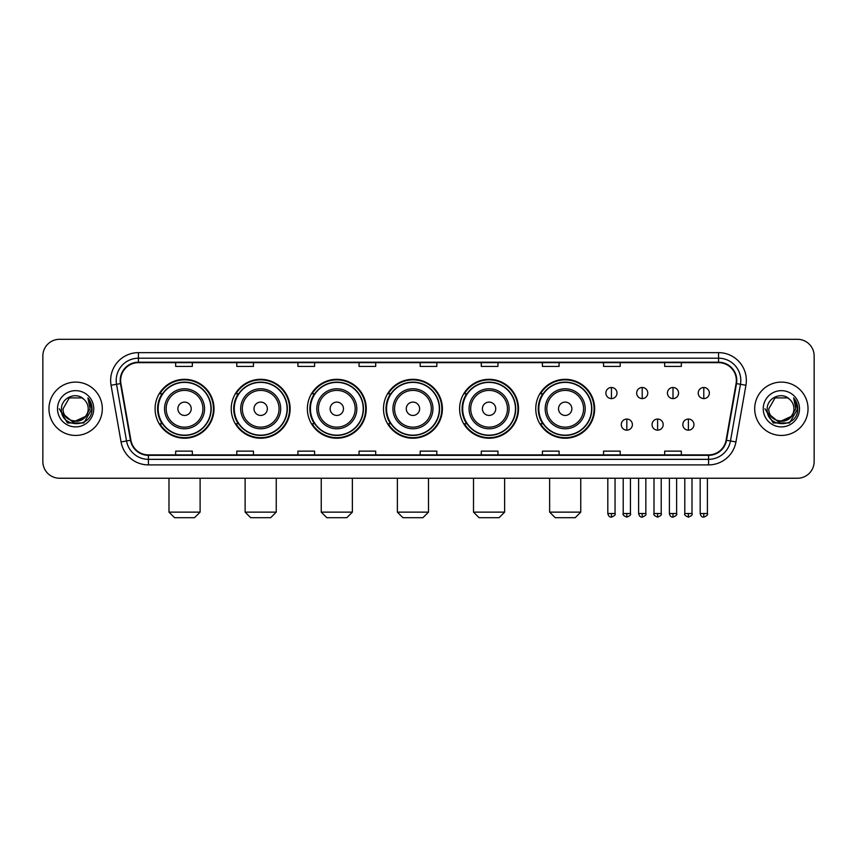 <?xml version="1.0" encoding="UTF-8"?>
<svg xmlns="http://www.w3.org/2000/svg" width="857" height="857" viewBox="0 0 857 857"><rect width="100%" height="100%" fill="white"/><g stroke="black" fill="none" stroke-linecap="round" stroke-linejoin="round"><path stroke-width="1.29" d="M535.754 408.778A29.449 29.449 0 0 0 565.202 438.227A29.449 29.449 0 0 0 594.651 408.778A29.449 29.449 0 0 0 565.202 379.319A29.449 29.449 0 0 0 535.754 408.778M459.62 408.778A29.449 29.449 0 0 0 489.068 438.227A29.449 29.449 0 0 0 518.517 408.778A29.449 29.449 0 0 0 489.068 379.319A29.449 29.449 0 0 0 459.62 408.778M383.486 408.778A29.449 29.449 0 0 0 412.945 438.227A29.449 29.449 0 0 0 442.394 408.778A29.449 29.449 0 0 0 412.945 379.319A29.449 29.449 0 0 0 383.486 408.778M307.363 408.778A29.449 29.449 0 0 0 336.812 438.227A29.449 29.449 0 0 0 366.26 408.778A29.449 29.449 0 0 0 336.812 379.319A29.449 29.449 0 0 0 307.363 408.778M231.229 408.778A29.449 29.449 0 0 0 260.678 438.227A29.449 29.449 0 0 0 290.137 408.778A29.449 29.449 0 0 0 260.678 379.319A29.449 29.449 0 0 0 231.229 408.778M155.096 408.778A29.449 29.449 0 0 0 184.555 438.227A29.449 29.449 0 0 0 214.004 408.778A29.449 29.449 0 0 0 184.555 379.319A29.449 29.449 0 0 0 155.096 408.778M162.166 423.776A26.953 26.953 0 0 1 162.166 393.77M238.289 423.776A26.953 26.953 0 0 1 238.289 393.77M314.423 423.776A26.953 26.953 0 0 1 314.423 393.77M390.556 423.776A26.953 26.953 0 0 1 390.556 393.77M466.679 423.776A26.953 26.953 0 0 1 466.679 393.77M542.813 423.776A26.953 26.953 0 0 1 542.813 393.77M42.85 355.987L42.85 461.559A16.669 16.669 0 0 0 59.519 478.238L797.481 478.238A16.669 16.669 0 0 0 814.15 461.559L814.15 355.987A16.669 16.669 0 0 0 797.481 339.308L59.519 339.308A16.669 16.669 0 0 0 42.85 355.987L42.85 461.559M48.967 408.778A26.674 26.674 0 0 0 75.641 435.442A26.674 26.674 0 0 0 102.304 408.778A26.674 26.674 0 0 0 75.641 382.104A26.674 26.674 0 0 0 48.967 408.778A26.674 26.674 0 0 0 75.641 435.442A26.674 26.674 0 0 0 102.304 408.778A26.674 26.674 0 0 0 75.641 382.104A26.674 26.674 0 0 0 48.967 408.778M754.696 408.778A26.674 26.674 0 0 0 781.359 435.442A26.674 26.674 0 0 0 808.033 408.778A26.674 26.674 0 0 0 781.359 382.104A26.674 26.674 0 0 0 754.696 408.778A26.674 26.674 0 0 0 781.359 435.442A26.674 26.674 0 0 0 808.033 408.778A26.674 26.674 0 0 0 781.359 382.104A26.674 26.674 0 0 0 754.696 408.778M120.644 380.433A17.783 17.783 0 0 1 138.427 362.65L718.573 362.65A17.783 17.783 0 0 1 736.088 383.518L726.093 440.198A17.783 17.783 0 0 1 708.578 454.896L148.422 454.896A17.783 17.783 0 0 1 130.907 440.198L120.912 383.518A17.783 17.783 0 0 1 120.644 380.433M120.205 380.433A18.222 18.222 0 0 0 120.483 383.593L130.478 440.273A18.222 18.222 0 0 0 148.422 455.335L708.578 455.335A18.222 18.222 0 0 0 726.522 440.273L736.517 383.593A18.222 18.222 0 0 0 718.573 362.211L138.427 362.211A18.222 18.222 0 0 0 120.205 380.433M111.067 385.254A27.788 27.788 0 0 1 138.427 352.645L718.573 352.645A27.788 27.788 0 0 1 745.933 385.254L735.938 441.933A27.788 27.788 0 0 1 708.578 464.901L148.422 464.901A27.788 27.788 0 0 1 121.062 441.933L111.067 385.254L116.541 384.29A22.228 22.228 0 0 1 138.427 358.205L718.573 358.205A22.228 22.228 0 0 1 740.459 384.29L730.464 440.969A22.228 22.228 0 0 1 708.578 459.341L148.422 459.341A22.228 22.228 0 0 1 126.536 440.969L116.541 384.29A22.228 22.228 0 0 1 116.198 380.433M797.481 339.308L59.519 339.308M59.519 478.238L797.481 478.238M814.15 461.559L814.15 355.987M726.522 440.273L730.464 440.969L740.459 384.29L745.933 385.254M420.166 362.65L420.166 366.41L436.834 366.41L436.834 362.65M359.04 362.65L359.04 366.41L375.709 366.41L375.709 362.65M297.915 362.65L297.915 366.41L314.583 366.41L314.583 362.65M236.789 362.65L236.789 366.41L253.458 366.41L253.458 362.65M175.664 362.65L175.664 366.41L192.332 366.41L192.332 362.65M481.291 362.65L481.291 366.41L497.96 366.41L497.96 362.65M542.417 362.65L542.417 366.41L559.085 366.41L559.085 362.65M603.542 362.65L603.542 366.41L620.211 366.41L620.211 362.65M664.668 362.65L664.668 366.41L681.336 366.41L681.336 362.65M436.834 454.896L436.834 451.136L420.166 451.136L420.166 454.896M375.709 454.896L375.709 451.136L359.04 451.136L359.04 454.896M314.583 454.896L314.583 451.136L297.915 451.136L297.915 454.896M253.458 454.896L253.458 451.136L236.789 451.136L236.789 454.896M192.332 454.896L192.332 451.136L175.664 451.136L175.664 454.896M497.96 454.896L497.96 451.136L481.291 451.136L481.291 454.896M559.085 454.896L559.085 451.136L542.417 451.136L542.417 454.896M620.211 454.896L620.211 451.136L603.542 451.136L603.542 454.896M681.336 454.896L681.336 451.136L664.668 451.136L664.668 454.896M85.261 416.845C78.598 425.854 62.422 420.091 63.075 408.778C62.304 424.976 88.967 424.976 88.196 408.778C88.967 424.976 62.304 424.976 63.075 408.778L69.353 397.894L81.918 397.894L83.868 399.287C76.155 391.21 61.318 397.862 61.458 408.778C60.044 428.157 91.474 428.671 91.988 409.71L92.01 408.778C91.967 404.654 90.596 401.033 87.907 397.916L90.071 408.778L85.261 416.845A12.555 12.555 0 0 0 88.196 408.778C88.967 424.976 62.304 424.976 63.075 408.778L69.353 397.894M88.196 408.778A12.555 12.555 0 0 0 83.868 399.287M86.064 416.17L72.963 422.115L61.843 412.849M57.515 408.778A18.115 18.115 0 0 0 75.641 426.893A18.115 18.115 0 0 0 93.756 408.778A18.115 18.115 0 0 0 75.641 390.653A18.115 18.115 0 0 0 57.515 408.778M87.907 397.916L92.01 409.25L91.249 403.808L92.01 409.25L91.249 403.808L92.01 409.25L88.025 398.055L92.01 409.25L88.025 398.055L92.01 408.778L83.825 422.962L67.446 422.962L59.262 408.778M88.025 398.055L92.01 409.26M194.55 517.692L174.549 517.692L168.99 512.132L200.11 512.132L194.55 517.692M191.218 408.778A6.663 6.663 0 0 0 184.555 402.104A6.663 6.663 0 0 0 177.881 408.778A6.663 6.663 0 0 0 184.555 415.441A6.663 6.663 0 0 0 191.218 408.778M204.555 408.778A20 20 0 0 0 184.555 388.767A20 20 0 0 0 164.544 408.778A20 20 0 0 0 184.555 428.779A20 20 0 0 0 204.555 408.778A20 20 0 0 1 184.555 428.779A20 20 0 0 1 164.544 408.778M210.951 408.778A26.396 26.396 0 0 0 184.555 382.383A26.396 26.396 0 0 0 158.159 408.778A26.396 26.396 0 0 0 184.555 435.163A26.396 26.396 0 0 0 210.951 408.778M213.447 408.778A28.892 28.892 0 0 1 159.852 423.776L162.53 423.776A26.642 26.642 0 0 0 202.177 428.746A26.642 26.642 0 0 0 202.177 388.799A26.642 26.642 0 0 0 162.53 393.77L159.852 393.77A28.892 28.892 0 0 1 213.447 408.778M270.683 517.692L250.683 517.692L245.123 512.132L276.243 512.132L270.683 517.692M267.352 408.778A6.663 6.663 0 0 0 260.678 402.104A6.663 6.663 0 0 0 254.015 408.778A6.663 6.663 0 0 0 260.678 415.441A6.663 6.663 0 0 0 267.352 408.778M280.689 408.778A20 20 0 0 0 260.678 388.767A20 20 0 0 0 240.678 408.778A20 20 0 0 0 260.678 428.779A20 20 0 0 0 280.689 408.778A20 20 0 0 1 260.678 428.779A20 20 0 0 1 240.678 408.778M287.074 408.778A26.396 26.396 0 0 0 260.678 382.383A26.396 26.396 0 0 0 234.282 408.778A26.396 26.396 0 0 0 260.678 435.163A26.396 26.396 0 0 0 287.074 408.778M289.58 408.778A28.892 28.892 0 0 1 235.986 423.776L238.664 423.776A26.642 26.642 0 0 0 278.311 428.746A26.642 26.642 0 0 0 278.311 388.799A26.642 26.642 0 0 0 238.664 393.77L235.986 393.77A28.892 28.892 0 0 1 289.58 408.778M346.817 517.692L326.806 517.692L321.246 512.132L352.366 512.132L346.817 517.692M343.475 408.778A6.663 6.663 0 0 0 336.812 402.104A6.663 6.663 0 0 0 330.138 408.778A6.663 6.663 0 0 0 336.812 415.441A6.663 6.663 0 0 0 343.475 408.778M356.812 408.778A20 20 0 0 0 336.812 388.767A20 20 0 0 0 316.801 408.778A20 20 0 0 0 336.812 428.779A20 20 0 0 0 356.812 408.778A20 20 0 0 1 336.812 428.779A20 20 0 0 1 316.801 408.778M363.207 408.778A26.396 26.396 0 0 0 336.812 382.383A26.396 26.396 0 0 0 310.416 408.778A26.396 26.396 0 0 0 336.812 435.163A26.396 26.396 0 0 0 363.207 408.778M365.703 408.778A28.892 28.892 0 0 1 312.119 423.776L314.798 423.776A26.642 26.642 0 0 0 354.434 428.746A26.642 26.642 0 0 0 354.434 388.799A26.642 26.642 0 0 0 314.798 393.77L312.119 393.77A28.892 28.892 0 0 1 365.703 408.778M422.94 517.692L402.94 517.692L397.38 512.132L428.5 512.132L422.94 517.692M419.609 408.778A6.663 6.663 0 0 0 412.945 402.104A6.663 6.663 0 0 0 406.272 408.778A6.663 6.663 0 0 0 412.945 415.441A6.663 6.663 0 0 0 419.609 408.778M432.946 408.778A20 20 0 0 0 412.945 388.767A20 20 0 0 0 392.935 408.778A20 20 0 0 0 412.945 428.779A20 20 0 0 0 432.946 408.778A20 20 0 0 1 412.945 428.779A20 20 0 0 1 392.935 408.778M439.341 408.778A26.396 26.396 0 0 0 412.945 382.383A26.396 26.396 0 0 0 386.55 408.778A26.396 26.396 0 0 0 412.945 435.163A26.396 26.396 0 0 0 439.341 408.778M441.837 408.778A28.892 28.892 0 0 1 388.242 423.776L390.921 423.776A26.642 26.642 0 0 0 430.568 428.746A26.642 26.642 0 0 0 430.568 388.799A26.642 26.642 0 0 0 390.921 393.77L388.242 393.77A28.892 28.892 0 0 1 441.837 408.778M499.074 517.692L479.063 517.692L473.514 512.132L504.634 512.132L499.074 517.692M495.742 408.778A6.663 6.663 0 0 0 489.068 402.104A6.663 6.663 0 0 0 482.405 408.778A6.663 6.663 0 0 0 489.068 415.441A6.663 6.663 0 0 0 495.742 408.778M509.079 408.778A20 20 0 0 0 489.068 388.767A20 20 0 0 0 469.068 408.778A20 20 0 0 0 489.068 428.779A20 20 0 0 0 509.079 408.778A20 20 0 0 1 489.068 428.779A20 20 0 0 1 469.068 408.778M515.464 408.778A26.396 26.396 0 0 0 489.068 382.383A26.396 26.396 0 0 0 462.673 408.778A26.396 26.396 0 0 0 489.068 435.163A26.396 26.396 0 0 0 515.464 408.778M517.971 408.778A28.892 28.892 0 0 1 464.376 423.776L467.054 423.776A26.642 26.642 0 0 0 506.701 428.746A26.642 26.642 0 0 0 506.701 388.799A26.642 26.642 0 0 0 467.054 393.77L464.376 393.77A28.892 28.892 0 0 1 517.971 408.778M575.208 517.692L555.197 517.692L549.637 512.132L580.757 512.132L575.208 517.692M571.865 408.778A6.663 6.663 0 0 0 565.202 402.104A6.663 6.663 0 0 0 558.528 408.778A6.663 6.663 0 0 0 565.202 415.441A6.663 6.663 0 0 0 571.865 408.778M585.202 408.778A20 20 0 0 0 565.202 388.767A20 20 0 0 0 545.191 408.778A20 20 0 0 0 565.202 428.779A20 20 0 0 0 585.202 408.778A20 20 0 0 1 565.202 428.779A20 20 0 0 1 545.191 408.778M591.598 408.778A26.396 26.396 0 0 0 565.202 382.383A26.396 26.396 0 0 0 538.807 408.778A26.396 26.396 0 0 0 565.202 435.163A26.396 26.396 0 0 0 591.598 408.778M594.094 408.778A28.892 28.892 0 0 1 540.51 423.776L543.177 423.776A26.642 26.642 0 0 0 582.824 428.746A26.642 26.642 0 0 0 582.824 388.799A26.642 26.642 0 0 0 543.177 393.77L540.51 393.77A28.892 28.892 0 0 1 594.094 408.778M611.437 387.493A5.56 5.56 0 0 0 605.878 393.042A5.56 5.56 0 0 0 611.437 398.601A5.56 5.56 0 0 0 616.986 393.042A5.56 5.56 0 0 0 611.437 387.493L611.437 398.601A5.56 5.56 0 0 0 616.986 393.042A5.56 5.56 0 0 0 611.437 387.493M642.214 387.493A5.56 5.56 0 0 0 636.665 393.042A5.56 5.56 0 0 0 642.214 398.601A5.56 5.56 0 0 0 647.774 393.042A5.56 5.56 0 0 0 642.214 387.493L642.214 398.601A5.56 5.56 0 0 0 647.774 393.042A5.56 5.56 0 0 0 642.214 387.493M673.002 387.493A5.56 5.56 0 0 0 667.442 393.042A5.56 5.56 0 0 0 673.002 398.601A5.56 5.56 0 0 0 678.562 393.042A5.56 5.56 0 0 0 673.002 387.493L673.002 398.601A5.56 5.56 0 0 0 678.562 393.042A5.56 5.56 0 0 0 673.002 387.493M703.79 387.493A5.56 5.56 0 0 0 698.23 393.042A5.56 5.56 0 0 0 703.79 398.601A5.56 5.56 0 0 0 709.35 393.042A5.56 5.56 0 0 0 703.79 387.493L703.79 398.601A5.56 5.56 0 0 0 709.35 393.042A5.56 5.56 0 0 0 703.79 387.493M626.831 419.052A5.56 5.56 0 0 0 621.271 424.611A5.56 5.56 0 0 0 626.831 430.171A5.56 5.56 0 0 0 632.38 424.611A5.56 5.56 0 0 0 626.831 419.052L626.831 430.171A5.56 5.56 0 0 0 632.38 424.611A5.56 5.56 0 0 0 626.831 419.052M657.608 419.052A5.56 5.56 0 0 0 652.059 424.611A5.56 5.56 0 0 0 657.608 430.171A5.56 5.56 0 0 0 663.168 424.611A5.56 5.56 0 0 0 657.608 419.052L657.608 430.171A5.56 5.56 0 0 0 663.168 424.611A5.56 5.56 0 0 0 657.608 419.052M688.396 419.052A5.56 5.56 0 0 0 682.836 424.611A5.56 5.56 0 0 0 688.396 430.171A5.56 5.56 0 0 0 693.956 424.611A5.56 5.56 0 0 0 688.396 419.052L688.396 430.171A5.56 5.56 0 0 0 693.956 424.611A5.56 5.56 0 0 0 688.396 419.052M793.925 408.778C794.696 424.976 768.033 424.976 768.804 408.778L775.082 397.894L787.647 397.894L789.586 399.287C781.884 391.21 767.047 397.862 767.186 408.778C765.772 428.157 797.203 428.671 797.717 409.71L797.738 408.778C797.696 404.654 796.324 401.033 793.636 397.916L795.799 408.778L790.99 416.845A12.555 12.555 0 0 0 793.925 408.778C794.696 424.976 768.033 424.976 768.804 408.778C768.033 424.976 794.696 424.976 793.925 408.778A12.555 12.555 0 0 0 789.586 399.287M790.99 416.845C784.326 425.854 768.151 420.091 768.804 408.778M791.793 416.17L778.692 422.115L767.572 412.849M763.244 408.778A18.115 18.115 0 0 0 781.359 426.893A18.115 18.115 0 0 0 799.485 408.778A18.115 18.115 0 0 0 781.359 390.653A18.115 18.115 0 0 0 763.244 408.778M793.636 397.916L797.738 409.25L796.978 403.808L797.738 409.25L796.978 403.808L797.738 409.25L793.753 398.055L797.738 409.25L793.753 398.055L797.738 408.778L789.554 422.962L773.175 422.962L764.99 408.778M793.753 398.055L797.738 409.26M718.573 352.645L718.573 362.211M116.541 384.29L120.483 383.593M148.422 464.901L148.422 455.335M708.578 455.335L708.578 464.901M121.062 441.933L130.478 440.273M736.517 383.593L740.459 384.29M138.427 352.645L138.427 362.211M730.464 440.969L735.938 441.933M202.927 408.778A18.383 18.383 0 0 0 184.555 390.396A18.383 18.383 0 0 0 166.172 408.778A18.383 18.383 0 0 0 184.555 427.15A18.383 18.383 0 0 0 202.927 408.778M279.061 408.778A18.383 18.383 0 0 0 260.678 390.396A18.383 18.383 0 0 0 242.306 408.778A18.383 18.383 0 0 0 260.678 427.15A18.383 18.383 0 0 0 279.061 408.778M355.184 408.778A18.383 18.383 0 0 0 336.812 390.396A18.383 18.383 0 0 0 318.429 408.778A18.383 18.383 0 0 0 336.812 427.15A18.383 18.383 0 0 0 355.184 408.778M431.317 408.778A18.383 18.383 0 0 0 412.945 390.396A18.383 18.383 0 0 0 394.563 408.778A18.383 18.383 0 0 0 412.945 427.15A18.383 18.383 0 0 0 431.317 408.778M507.451 408.778A18.383 18.383 0 0 0 489.068 390.396A18.383 18.383 0 0 0 470.697 408.778A18.383 18.383 0 0 0 489.068 427.15A18.383 18.383 0 0 0 507.451 408.778M583.574 408.778A18.383 18.383 0 0 0 565.202 390.396A18.383 18.383 0 0 0 546.82 408.778A18.383 18.383 0 0 0 565.202 427.15A18.383 18.383 0 0 0 583.574 408.778M611.437 513.525L607.817 513.525C608.449 516.096 609.659 517.296 611.437 517.135L611.437 513.525L615.047 513.525L615.047 478.238M642.214 513.525L638.604 513.525C639.236 516.096 640.447 517.296 642.214 517.135L642.214 513.525L645.835 513.525L645.835 478.238M673.002 513.525L669.392 513.525C670.024 516.096 671.224 517.296 673.002 517.135L673.002 513.525L676.612 513.525L676.612 478.238M703.79 513.525L700.18 513.525C700.812 516.096 702.012 517.296 703.79 517.135L703.79 513.525L707.4 513.525L707.4 478.238M626.831 513.525L623.21 513.525C622.482 514.671 623.682 515.882 626.831 517.135L626.831 513.525L630.441 513.525L630.441 478.238M657.608 513.525L653.998 513.525C653.27 514.671 654.469 515.882 657.608 517.135L657.608 513.525L661.218 513.525L661.218 478.238M688.396 513.525L684.786 513.525C684.057 514.671 685.257 515.882 688.396 517.135L688.396 513.525L692.006 513.525L692.006 478.238M200.11 478.238L200.11 512.132M168.99 478.238L168.99 512.132M276.243 478.238L276.243 512.132M245.123 478.238L245.123 512.132M352.366 478.238L352.366 512.132M321.246 478.238L321.246 512.132M428.5 478.238L428.5 512.132M397.38 478.238L397.38 512.132M504.634 478.238L504.634 512.132M473.514 478.238L473.514 512.132M580.757 478.238L580.757 512.132M549.637 478.238L549.637 512.132M607.817 513.525L607.817 478.238M615.047 513.525C615.776 514.671 614.576 515.882 611.437 517.135M638.604 513.525L638.604 478.238M645.835 513.525C646.564 514.671 645.364 515.882 642.214 517.135M669.392 513.525L669.392 478.238M676.612 513.525C677.351 514.671 676.141 515.882 673.002 517.135M700.18 513.525L700.18 478.238M707.4 513.525C708.139 514.671 706.929 515.882 703.79 517.135M623.21 513.525L623.21 478.238M630.441 513.525C631.17 514.671 629.97 515.882 626.831 517.135M653.998 513.525L653.998 478.238M661.218 513.525C661.958 514.671 660.758 515.882 657.608 517.135M684.786 513.525L684.786 478.238M692.006 513.525C692.745 514.671 691.535 515.882 688.396 517.135"/></g></svg>
